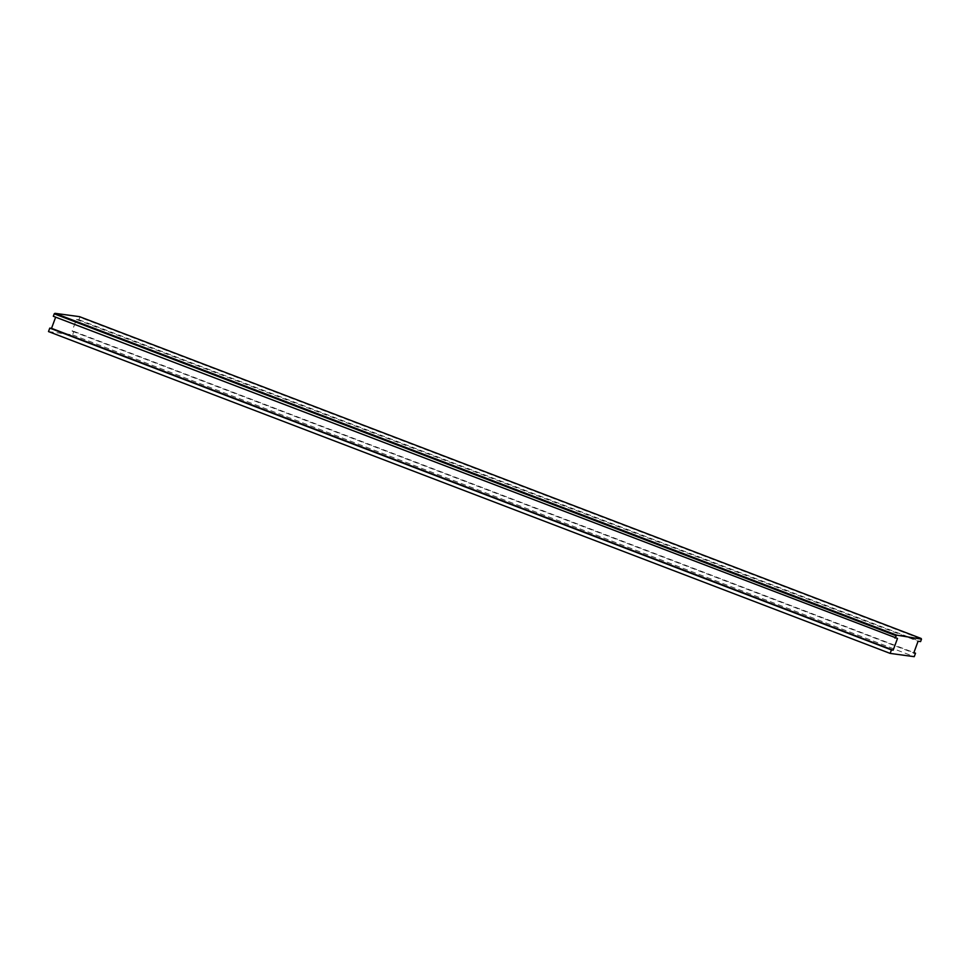 <?xml version="1.0" encoding="UTF-8"?>
<svg xmlns="http://www.w3.org/2000/svg" width="970" height="970" viewBox="0 0 970 970"><rect width="100%" height="100%" fill="white"/><g stroke="black" fill="none" stroke-linecap="round" stroke-linejoin="round"><path stroke-width="0.73" stroke-dasharray="4.85 3.64" d="M48.5 331.582L72.592 334.868L73.865 331.388L72.119 331.146L76.424 319.433L78.946 319.773L79.843 317.311L921.5 639.133M79.843 317.311L79.516 316.656M78.946 319.773L920.591 641.594M76.424 319.433L918.081 641.243M72.119 331.146L913.764 652.968M73.865 331.388L913.91 652.592M72.592 334.868L914.237 656.678M53.326 316.281L897.492 638.442"/><path stroke-width="1.45" d="M894.97 638.102L896.644 635.132L921.5 639.133L920.591 641.594L918.081 641.243L913.764 652.968L915.522 653.21L914.237 656.678L890.157 653.404L891.43 649.924L893.176 650.167L897.492 638.442L53.326 316.281L54.223 313.819L895.88 635.641M921.173 638.478L79.516 316.656L54.987 313.322L896.644 635.132M54.987 313.322L54.223 313.819M913.91 652.592L915.522 653.21M55.642 317.166L51.531 328.345L49.773 328.103L48.5 331.582L890.157 653.404M49.773 328.103L891.43 649.924M51.531 328.345L893.176 650.167"/></g></svg>
